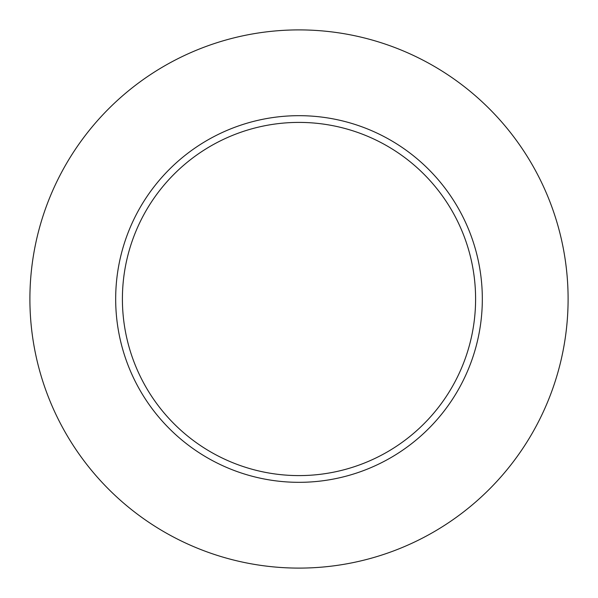 <?xml version="1.0" encoding="UTF-8"?>
<svg xmlns="http://www.w3.org/2000/svg" width="598" height="598" viewBox="0 0 598 598"><rect width="100%" height="100%" fill="white"/><g stroke="black" fill="none" stroke-linecap="round" stroke-linejoin="round"><path stroke-width="0.9" d="M475.597 299A176.597 176.597 0 0 0 299 122.403A176.597 176.597 0 0 0 122.403 299A176.597 176.597 0 0 0 299 475.597A176.597 176.597 0 0 0 475.597 299M568.1 299A269.1 269.1 0 0 0 299 29.9A269.1 269.1 0 0 0 29.9 299A269.1 269.1 0 0 0 299 568.1A269.1 269.1 0 0 0 568.1 299M482.324 299A183.324 183.324 0 0 1 299 482.324A183.324 183.324 0 0 1 115.676 299A183.324 183.324 0 0 1 299 115.676A183.324 183.324 0 0 1 482.324 299"/></g></svg>
